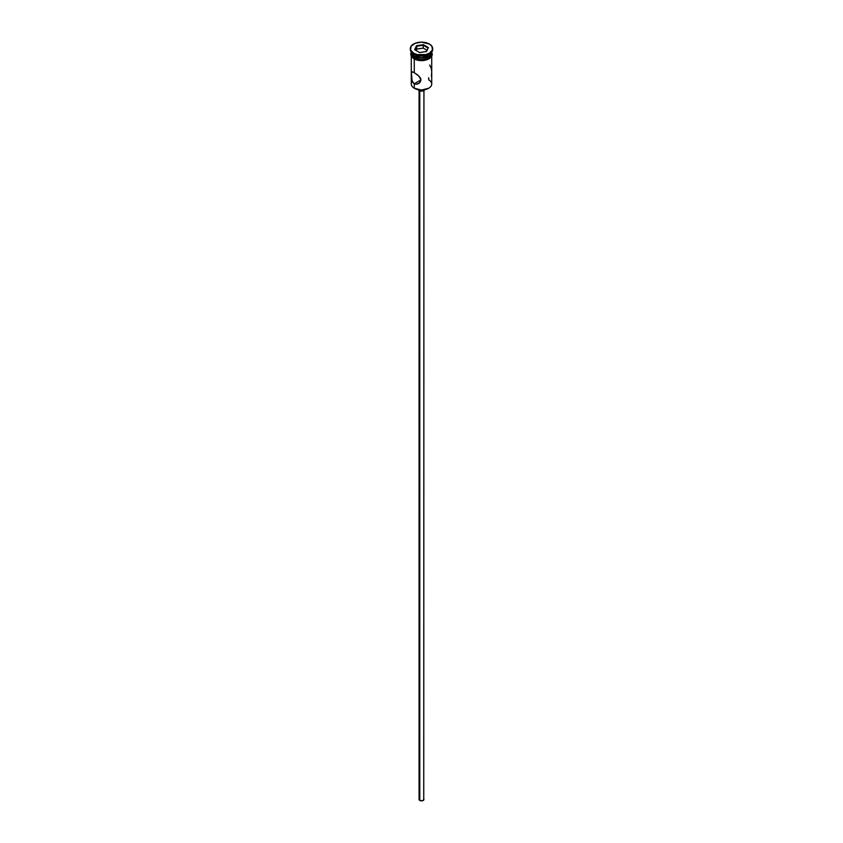 <?xml version="1.0" encoding="UTF-8"?>
<svg xmlns="http://www.w3.org/2000/svg" width="843" height="843" viewBox="0 0 843 843"><rect width="100%" height="100%" fill="white"/><g stroke="black" fill="none" stroke-linecap="round" stroke-linejoin="round"><path stroke-width="1.26" d="M428.729 77.735L428.729 79.874A10.221 5.901 180 0 1 428.729 88.22A10.221 5.901 180 0 1 414.271 88.22L414.545 88.378A9.831 5.669 0 0 0 428.455 88.378A9.831 5.669 0 0 0 428.581 88.294M420.12 78.568L420.762 78.357L420.12 78.568M419.782 90.833L419.782 800.439A2.434 1.401 0 0 0 422.427 800.745A2.434 1.401 0 0 0 423.934 799.449L422.427 800.745L419.782 800.439L419.782 90.833M418.254 89.716A3.404 1.971 0 0 0 419.087 90.528L419.087 89.864L419.087 90.528A3.404 1.971 0 0 0 424.746 89.716M411.279 56.365L411.279 84.047A10.221 5.901 0 0 0 414.271 88.22L414.271 83.773L420.12 80.391L414.271 83.773L413.376 83.057L411.721 79.663L411.489 72.098L413.365 72.161L417.517 74.869L420.236 77.725L420.931 79.927L419.477 82.92L416.41 84.268L414.271 83.773L412.101 80.949L411.363 72.603L412.09 71.739L414.271 72.646L414.271 59.063L414.271 72.646L419.034 76.228L420.931 79.927L420.225 82.066L418.539 83.615L416.41 84.268L414.271 83.773L414.271 88.22A10.221 5.901 0 0 0 425.409 89.495A10.221 5.901 0 0 0 431.721 84.047L431.721 56.365M410.309 48.609L410.309 49.41A11.191 6.459 0 0 0 413.586 53.973L413.586 53.183A11.191 6.459 180 0 1 410.309 48.609A11.191 6.459 180 0 1 417.222 42.645A11.191 6.459 180 0 1 429.414 44.047L421.5 42.15L415.283 43.235L411.163 46.133L410.52 49.874L413.586 53.183L417.222 54.584L425.778 54.584L429.414 53.183L432.48 49.874L431.837 46.133L429.414 44.047A11.191 6.459 180 0 1 432.691 48.609A11.191 6.459 180 0 1 425.778 54.584A11.191 6.459 180 0 1 413.586 53.183L413.586 53.973A11.191 6.459 0 0 0 425.778 55.375A11.191 6.459 0 0 0 432.691 49.41A11.191 6.459 0 0 0 432.67 49.01A11.191 6.459 180 0 1 429.414 53.973A11.191 6.459 180 0 1 413.586 53.973L414.271 55.965A10.221 5.901 0 0 0 425.199 57.292A10.221 5.901 0 0 0 431.711 52.055A10.221 5.901 180 0 1 428.729 55.965A10.221 5.901 180 0 1 414.271 55.965L414.693 56.196A9.631 5.564 0 0 0 428.307 56.196A9.631 5.564 0 0 0 428.507 56.081M429.055 54.173A10.221 5.901 180 0 1 414.271 54.373A10.221 5.901 0 0 0 428.729 54.373L429.414 53.973M431.711 52.045A10.221 5.901 180 0 1 431.721 52.266A10.221 5.901 180 0 1 425.409 57.714A10.221 5.901 180 0 1 414.271 56.439L414.271 58.03A10.221 5.901 0 0 0 425.409 59.305A10.221 5.901 0 0 0 431.721 53.857L430.942 56.112L428.729 58.03L423.492 59.642L419.508 59.642L414.271 58.03L414.271 56.439L411.479 53.415L411.479 51.117M431.605 52.656A10.316 5.954 180 0 1 426.389 59.094A10.316 5.954 180 0 1 414.208 58.062L414.208 58.862A10.316 5.954 0 0 0 425.768 60.074A10.316 5.954 0 0 0 431.795 54.258M415.768 59.6L413.966 58.884L414.208 58.062A10.316 5.954 180 0 1 411.279 53.035M428.729 88.22L421.5 90.043L414.271 88.22A10.221 5.901 180 0 1 412.311 81.465L412.311 81.465M416.495 45.722L423.334 44.658L428.339 47.556L426.505 51.497L419.666 52.561L414.661 49.674L416.495 45.722L414.661 49.674L419.666 52.561L426.505 51.497L428.339 47.556L426.231 51.539L428.339 47.556L423.334 44.658L416.495 45.722L416.811 49.084L416.147 50.527L416.811 46.217L423.218 45.227L423.218 48.093L416.811 49.084L423.218 48.093L423.218 45.227L427.907 47.935L423.218 45.227L423.334 44.658L423.218 45.227L416.495 45.722M431.521 51.117L430.942 54.521L428.729 56.439L425.409 57.714L419.508 58.051L414.271 56.439A10.221 5.901 180 0 1 411.279 52.266A10.221 5.901 180 0 1 411.289 52.045A10.221 5.901 0 0 0 414.271 55.965L413.586 53.973A11.191 6.459 180 0 1 410.33 49.01M414.693 56.196L421.5 57.83L428.729 55.965M411.279 53.857A10.221 5.901 0 0 0 414.271 58.03L411.479 55.006L411.279 52.266M431.616 52.698L431.616 55.016L430.078 57.166L427.232 58.81L421.5 59.811L415.768 58.81L412.922 57.166L411.384 55.016L411.384 52.698M417.548 60.148L425.452 60.148M427.232 59.6L430.078 57.956M431.026 56.924L431.816 54.647M411.184 54.647L411.974 56.924M411.279 54.647L411.479 53.499M431.521 53.499L431.721 54.647M414.271 54.373L413.586 53.973M414.271 55.965A10.221 5.901 180 0 1 411.289 52.055M431.279 68.42L429.635 65.016M431.637 71.149L431.416 69.084M431.416 76.144L431.69 72.487M420.762 80.601L420.12 80.391L420.762 80.601M424.84 89.516L421.5 91.097L418.16 89.516M419.066 90.507L419.066 799.449A2.434 1.401 0 0 0 419.782 800.439L419.256 798.911M423.744 798.911L423.934 90.507M415.093 49.916L416.811 46.217L415.093 49.916M426.853 50.19L423.218 48.093L426.853 50.19M431.721 52.266L431.721 53.857M432.691 48.609L432.691 49.41M431.711 52.14L432.301 54.363L431.785 56.239L429.308 58.725L421.711 60.696L413.966 58.884L411.236 56.27L410.699 54.121L411.289 52.14"/></g></svg>
